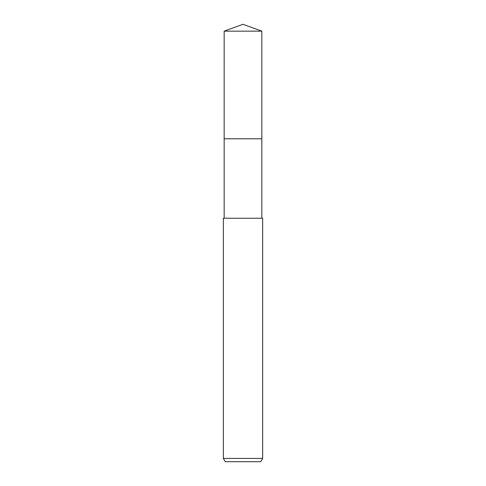 <?xml version="1.0" encoding="UTF-8"?>
<svg xmlns="http://www.w3.org/2000/svg" width="486" height="486" viewBox="0 0 486 486"><rect width="100%" height="100%" fill="white"/><g stroke="black" fill="none" stroke-linecap="round" stroke-linejoin="round"><path stroke-width="0.73" d="M224.168 31.153L261.833 31.153L243 24.3L224.168 31.153L224.161 138.783L261.833 138.783L261.833 218.244M243 458.426L262.653 458.426L262.653 218.244L223.347 218.244L223.347 458.426L243 458.426M223.347 458.426L225.237 461.7L260.763 461.7L262.653 458.426M224.168 218.244L224.168 138.789L261.839 138.783L261.833 31.153"/></g></svg>
